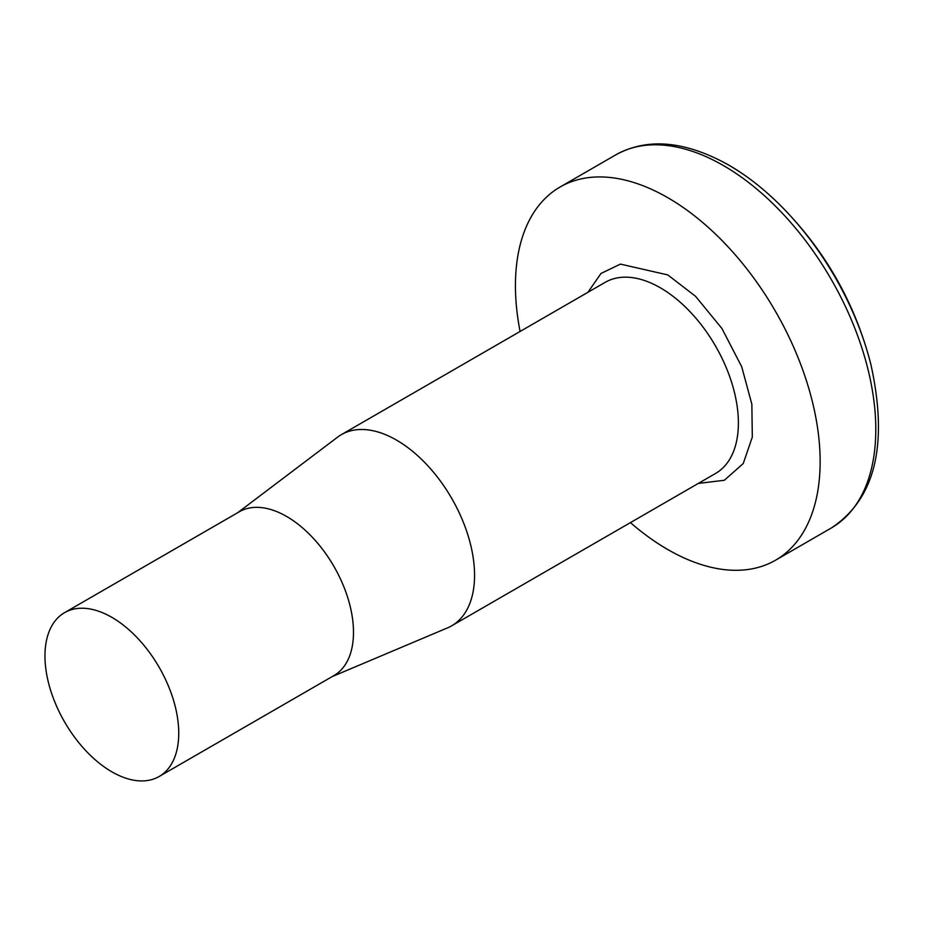 <?xml version="1.0" encoding="UTF-8"?>
<svg xmlns="http://www.w3.org/2000/svg" width="925" height="925" viewBox="0 0 925 925"><rect width="100%" height="100%" fill="white"/><g stroke="black" fill="none" stroke-linecap="round" stroke-linejoin="round"><path stroke-width="1.39" d="M587.953 292.277L600.984 273.476L620.409 264.099L667.792 274.922L695.554 296.312L721.928 328.491L741.723 366.751L751.852 404.213L752.314 437.062L743.249 463.541L724.333 480.272L698.317 483.417M520.081 331.462A215.456 124.401 60 0 1 560.053 187.023A215.456 124.401 60 0 1 667.792 197.696A215.456 124.401 60 0 1 808.543 387.552A215.456 124.401 60 0 1 775.52 560.215A215.456 124.401 60 0 1 667.792 549.543A215.456 124.401 60 0 1 630.434 522.613M237.609 512.751L337.533 437.19A110.352 63.721 60 0 1 341.348 434.658A110.352 63.721 60 0 1 396.524 440.115A110.352 63.721 60 0 1 468.617 537.367A110.352 63.721 60 0 1 451.701 625.797A110.352 63.721 60 0 1 447.596 627.844L332.202 676.591M64.553 612.662L239.309 511.768A94.593 54.61 60 0 1 286.6 516.451A94.593 54.61 60 0 1 348.401 599.805A94.593 54.61 60 0 1 333.902 675.608L159.146 776.503A94.593 54.61 60 0 1 111.856 771.82A94.593 54.61 60 0 1 50.054 688.454A94.593 54.61 60 0 1 64.553 612.662A94.593 54.61 60 0 1 111.856 617.345A94.593 54.61 60 0 1 173.646 700.699A94.593 54.61 60 0 1 159.146 776.503M729.282 165.459A211.455 122.088 60 0 1 777.405 202.436L777.405 202.436A211.455 122.088 60 0 1 870.841 364.277L870.841 364.277C888.543 444.497 875.327 499.095 831.17 528.082A215.456 124.401 60 0 0 864.193 355.42A215.456 124.401 60 0 0 723.442 165.563A215.456 124.401 60 0 0 615.715 154.891C647.488 137.42 685.159 140.808 728.692 165.043C745.388 174.698 761.633 187.162 777.405 202.436C823.574 247.692 854.712 301.631 870.841 364.277M341.348 434.658L605.181 282.333A110.352 63.721 60 0 1 660.357 287.802A110.352 63.721 60 0 1 732.45 385.043A110.352 63.721 60 0 1 715.534 473.484L451.701 625.797M775.52 560.215L831.17 528.082M560.053 187.023L615.715 154.891"/></g></svg>
